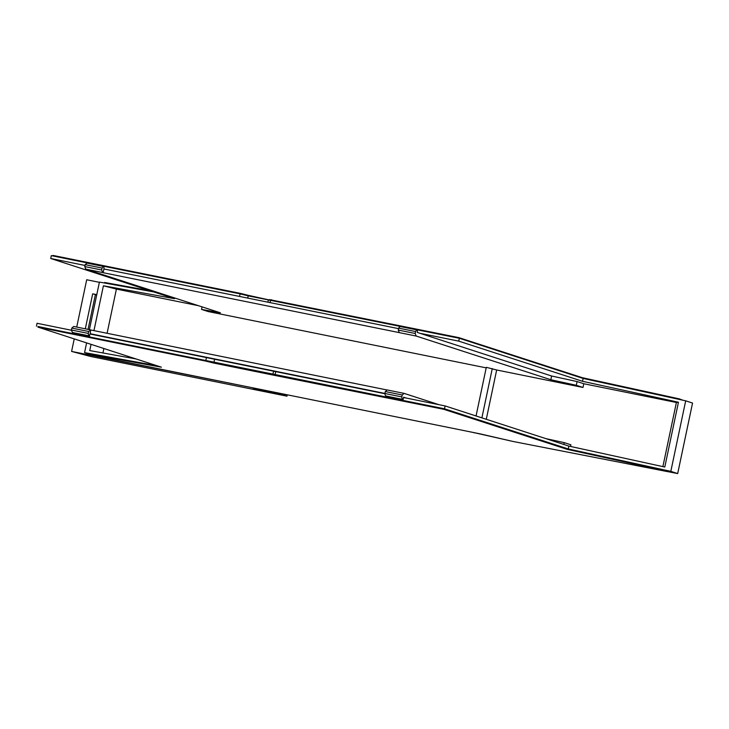 <?xml version="1.0" encoding="UTF-8"?>
<svg xmlns="http://www.w3.org/2000/svg" width="729" height="729" viewBox="0 0 729 729"><rect width="100%" height="100%" fill="white"/><g stroke="black" fill="none" stroke-linecap="round" stroke-linejoin="round"><path stroke-width="1.09" d="M89.403 329.645L99.426 282.087L153.719 291.928M93.959 330.62L103.409 285.786L174.495 298.671L50.711 258.494L51.312 255.633L240.087 293.86L239.54 296.439M685.688 400.822L670.826 471.344L677.688 473.577L692.55 403.055L685.688 400.822L583.145 378.442L459.352 338.274L248.197 295.865L240.087 293.86L240.206 293.34L247.906 295.245L247.796 295.764M473.804 432.589L512.341 441.309M473.777 432.716A17.587 0.51 11.9 0 1 475.8 432.99M86.605 342.903L84.564 352.608L156.908 365.721M92.027 354.968L84.564 352.608M91.061 344.352L89.749 350.576L136.132 358.978M50.711 258.494L84.992 265.438M248.197 295.865L247.732 298.097M268.354 299.947L267.88 302.18M270.577 300.038L270.04 302.617M415.585 331.558L415.184 333.481L416.213 336.051L399.301 332.624L398.271 330.064L398.681 328.132L415.585 331.558A9.404 2.469 -78.6 0 1 417.407 330.009A9.404 2.469 -78.6 0 1 417.48 330.027L417.298 332.415L419.94 333.281L458.751 341.136L582.535 381.303L583.145 378.442M459.352 338.274L458.751 341.136M37.972 326.647L444.49 408.796L445.1 405.925L568.884 446.093L664.793 467.034L678.444 402.244L582.535 381.303M568.884 446.093L568.283 448.964L670.826 471.344M677.688 473.577L667.564 471.599L667.682 471.052L664.347 469.968L567.344 448.791L443.824 408.714L37.999 326.519L37.881 327.093L161.401 367.179L89.494 354.148L94.524 355.779L480.165 433.873L513.07 441.473L667.564 471.627L664.219 470.542L664.347 469.968M247.906 295.245L269.393 299.993M52.871 255.952L52.98 255.423L240.206 293.34M104.493 283.007L104.602 282.478L149.901 290.689M269.475 299.61L458.805 337.618L582.325 377.695L679.328 398.872L682.617 400.157M679.328 398.872L679.209 399.41M458.805 337.618L458.696 338.138M271.589 299.701L271.48 300.22M88.054 329.371L95.344 294.78L96.711 294.972M102.935 352.964L103.873 348.508M107.09 333.281L116.403 289.085L103.409 285.786M198.543 305.715L116.403 289.085M398.572 328.642L103.928 268.974L103.965 266.532A9.404 2.469 -78.6 0 0 103.901 266.513A9.404 2.469 -78.6 0 0 102.069 268.062L101.668 269.994L102.698 272.555L103.135 272.701L103.928 268.974M419.94 333.281L551.616 376.009L577.095 381.568L583.783 383.736L676.394 402.49L678.444 402.244M662.88 466.615L676.394 402.49M486.197 367.863L208.221 311.565L201.523 309.397L202.061 306.863M201.523 309.397L220.404 312.814L85.785 269.129L84.755 266.568L85.165 264.636L87.061 263.105L103.819 266.504M103.901 266.513L87.061 263.105M399.301 332.624L103.135 272.701M398.681 328.132A9.404 2.469 -78.6 0 1 400.503 326.583A9.404 2.469 -78.6 0 1 400.576 326.601L417.334 330M416.213 336.051L550.832 379.736L551.616 376.009M486.279 419.284L496.668 369.986L583 387.464L583.783 383.736M570.57 446.458L570.916 444.799L564.228 442.631L545.839 438.612M583 387.464L576.302 385.295L577.095 381.568M550.832 379.736L576.302 385.295M85.785 269.129L102.698 272.555M496.668 369.986L486.307 367.325L476.055 415.967M85.165 264.636L102.069 268.062M84.755 266.568L101.668 269.994M415.184 333.481L398.271 330.064M444.49 408.796L568.283 448.964M264.326 390.17L283.007 394.416L287.882 394.899M89.494 354.148L89.621 353.574L157.245 365.83M403.574 397.515L445.1 405.925M275.125 374.487L275.726 371.626L384.93 393.742M275.726 371.626L206.425 357.584L205.824 360.454M272.892 374.396L273.503 371.535M213.934 362.459L214.536 359.588M90.059 334.019L206.425 357.584M36.45 326.155L37.051 323.284L71.415 330.246M37.881 327.093L205.696 361.083L205.815 360.509M443.824 408.714L443.706 409.288L273.776 375.207L213.406 362.978L213.524 362.413M213.406 362.978L205.696 361.083M273.776 375.207L273.894 374.633M275.89 375.298L276.009 374.724M443.706 409.288L567.226 449.365L567.344 448.791M567.226 449.365L664.219 470.542M403.155 399.501L385.951 395.975L403.155 399.501L403.638 397.205L406.29 398.061M384.921 393.432L90.123 333.709L89.348 335.905A9.404 2.469 101.4 0 1 88.3 333.426L88.701 331.495L90.615 329.891L90.268 333.754M402.864 399.401A9.404 2.469 -78.6 0 1 401.816 396.922L402.226 394.99L404.13 393.387L438.931 404.677M563.836 444.453L564.228 442.631M401.816 396.922L384.903 393.496A9.404 2.469 101.4 0 0 385.951 395.975M384.903 393.496L385.313 391.564L387.227 389.96L404.13 393.387M387.172 390.006L91.052 330.037M90.615 329.891L73.702 326.464L71.797 328.077L71.387 330L72.435 332.488L89.64 336.005M402.226 394.99L385.313 391.564M71.797 328.077L88.701 331.495M71.387 330L88.3 333.426M76.727 327.075L86.696 279.754L99.372 282.323M74.24 338.894L71.597 351.424L253.036 387.883M85.311 328.815L92.683 293.823L96.775 294.653M287.262 394.836L286.971 396.184L252.972 388.156M71.597 351.424L90.332 356.399L286.971 396.184M92.683 293.823L96.729 294.853M481.887 417.863L492.275 368.555M72.435 332.488L89.348 335.905M400.503 326.583L417.407 330.009"/></g></svg>
